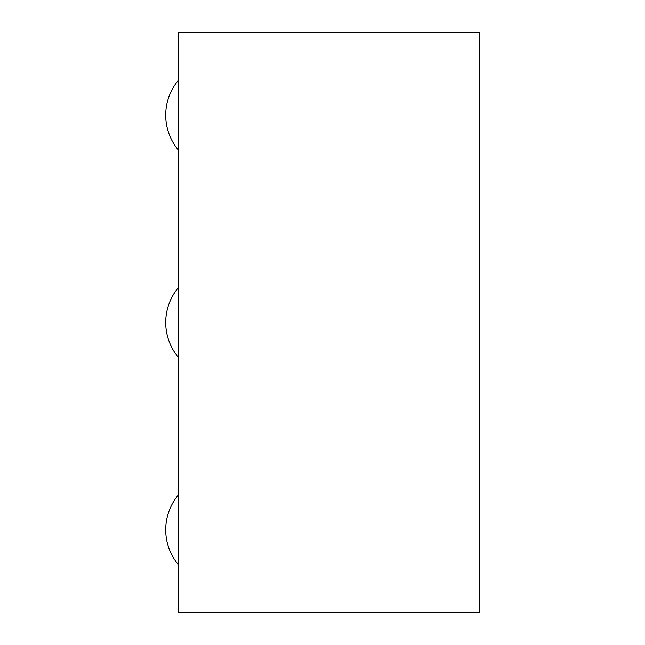 <?xml version="1.0" encoding="UTF-8"?>
<svg xmlns="http://www.w3.org/2000/svg" width="645" height="645" viewBox="0 0 645 645"><rect width="100%" height="100%" fill="white"/><g stroke="black" fill="none" stroke-linecap="round" stroke-linejoin="round"><path stroke-width="0.97" d="M178.673 612.75L479.283 612.75L479.283 32.25L178.673 32.25L178.673 612.75M165.717 115.181A54.422 54.422 0 0 1 178.673 79.932A54.422 54.422 0 0 0 178.673 150.43M178.673 287.251A54.422 54.422 0 0 0 178.673 357.749M178.673 494.57A54.422 54.422 0 0 0 178.673 565.068"/></g></svg>

